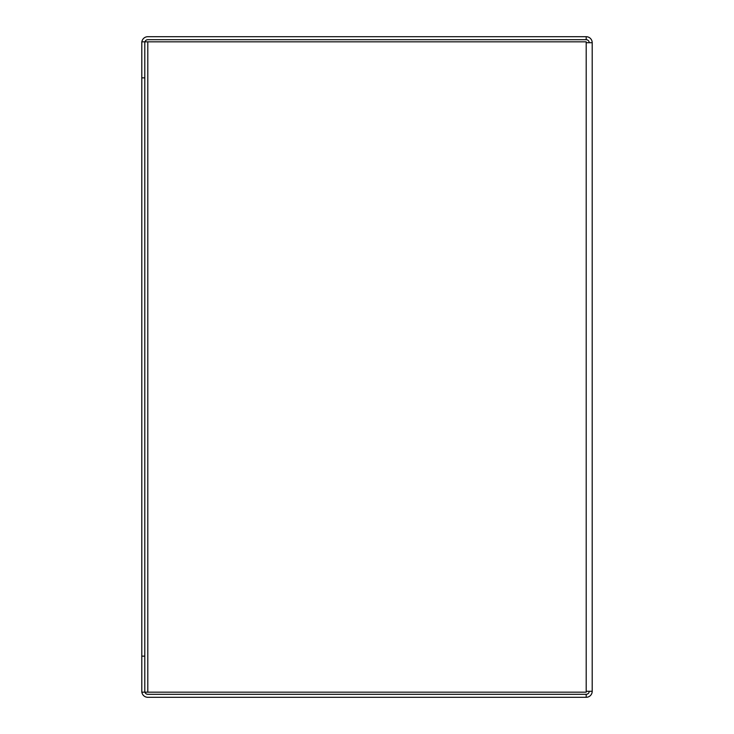 <?xml version="1.0" encoding="UTF-8"?>
<svg xmlns="http://www.w3.org/2000/svg" width="734" height="734" viewBox="0 0 734 734"><rect width="100%" height="100%" fill="white"/><g stroke="black" fill="none" stroke-linecap="round" stroke-linejoin="round"><path stroke-width="1.1" d="M141.8 41.829L141.8 77.859L144.8 77.859L144.8 41.829L141.8 41.829M144.8 77.859L144.8 656.141L141.8 656.141L141.8 692.171L144.8 692.171L144.8 656.141M144.8 41.829L586.2 41.829L586.2 42.71L592.2 42.71L592.2 691.29L586.2 691.29L586.2 692.171L144.8 692.171M141.8 77.859L141.8 656.141M141.864 692.171A6.01 6.01 0 0 0 147.8 697.3L586.2 697.3A6.01 6.01 0 0 0 592.2 691.29M144.928 692.171A3 3 0 0 0 147.8 694.3L586.2 694.3L586.2 697.3M589.2 42.71A3 3 0 0 0 586.2 39.7L586.2 36.7L147.8 36.7A6.01 6.01 0 0 0 141.864 41.829M144.928 41.829A3 3 0 0 1 147.8 39.7L586.2 39.7M589.2 691.29A3 3 0 0 1 586.2 694.3M592.2 42.71A6.01 6.01 0 0 0 586.2 36.7M147.8 41.829L147.8 692.171M586.2 691.29L586.2 42.71"/></g></svg>
